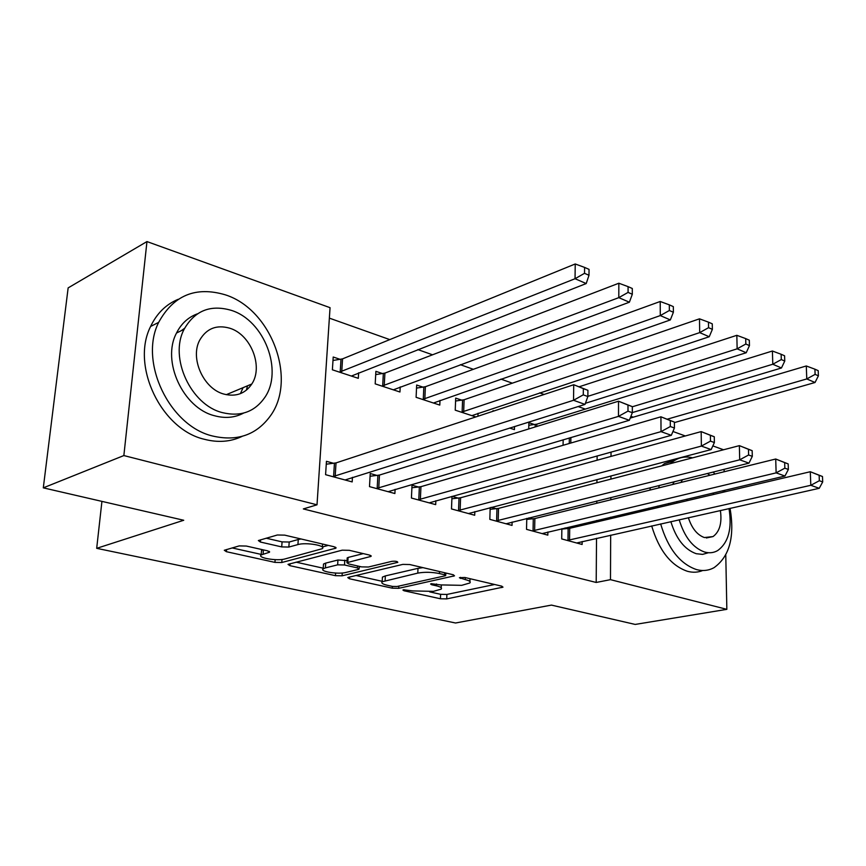 <?xml version="1.0" encoding="UTF-8"?>
<svg xmlns="http://www.w3.org/2000/svg" width="866" height="866" viewBox="0 0 866 866"><rect width="100%" height="100%" fill="white"/><g stroke="black" fill="none" stroke-linecap="round" stroke-linejoin="round"><path stroke-width="1.3" d="M403.578 589.768L402.917 590.027L403.989 590.753L440.426 598.763L446.715 598.904L502.994 587.137L501.641 586.141L464.869 577.492L459.413 577.709L465.28 579.592C469.415 580.631 470.952 581.757 469.87 582.97L461.708 585.34L440.718 584.907L431.29 583.706L430.586 583.987L431.636 584.734L436.453 585.827C440.653 586.845 442.223 587.949 441.162 589.129L433.433 591.359L412.876 590.926L403.578 589.768M247.503 385.803L246.431 390.133M246.301 546.045L239.189 545.905L224.294 550.267L226.394 551.696L274.944 562.38L281.786 562.51L335.965 548.146L334.124 546.76L284.708 535.134L277.347 534.993L258.349 540.546L260.406 542.04L281.71 546.911L288.843 547.052L297.926 544.573C306.001 542.084 326.774 545.656 322.217 548.708L284.946 558.949C277.25 561.265 256.845 557.845 261.196 554.922L269.51 552.216L267.518 550.819L246.301 546.045M317.01 504.813L123.86 455.559L146.96 241.571L330.054 307.679L317.01 504.813L303.327 508.927L596.198 582.461L610.476 579.657L610.671 535.134M725.773 554.933L726.845 609.339L635.189 624.429L551.404 605.096L455.548 623L96.689 548.33L183.733 520.26L43.3 487.85L123.86 455.559M726.845 609.339L610.476 579.657M348.63 577.265L347.775 577.611L349.463 578.759L392.276 588.176L398.728 588.317L454.52 575.825L453.037 574.71L409.726 564.535L402.82 564.394L348.63 577.265M335.434 575.673L289.883 565.66L288.01 564.372L342.178 550.181L349.301 550.321L369.371 555.041L371.092 556.351L346.93 562.683L348.684 563.939L361.566 566.884L368.396 567.013L391.789 561.363C395.383 561.027 397.386 561.341 397.819 562.326L342.081 575.814L335.434 575.673L335.597 573.065M101.928 501.382L96.689 548.33M377.121 475.456L370.226 473.529L369.501 486.627L394.885 493.533L395.102 489.312M382.61 373.592L375.887 371.341L375.195 383.865L399.951 392.006L400.211 386.918M458.276 498.123L451.976 496.359L451.5 508.937L474.698 515.248L474.817 511.633M461.849 400.179L455.689 398.122L455.235 410.17L475.813 416.936M477.956 416.232L478.054 413.255M526.777 518.398L526.528 529.353L547.821 535.145L547.875 532.005M532.579 518.875L528.953 517.857M534.538 424.567L528.877 422.673L528.736 428.941M596.198 582.461L596.522 538.316M596.642 521.971L596.652 520.488M596.782 503.243L596.793 500.981M596.934 482.752L596.955 479.569M597.096 460.225L597.129 455.927M585.308 409.109L578.12 406.555M544.129 394.474L539.637 392.872M512.326 383.162L500.905 379.102M473.345 369.306L460.355 364.694M432.535 354.8L417.834 349.583M389.776 339.602L329.361 318.136M563.073 445.297L563.16 439.776M561.861 528.704L561.709 538.923L582.125 544.476L582.158 541.542M567.425 528.606L565.065 527.946M493.977 410.96L493.057 410.657L493.035 411.274M509.609 428.042L514.436 429.633L514.512 426.505M490.178 507.595L489.831 519.362L512.033 525.413L512.12 522.046M496.229 508.721L491.228 507.324M423.106 387.178L416.665 385.024L416.102 397.31L439.787 405.093L439.982 400.395M418.614 487.049L412.021 485.209L411.426 498.037L435.685 504.629L435.847 500.732M340.251 359.379L333.215 357.019L332.382 369.804L358.308 378.323L358.632 372.791M333.681 463.321L326.45 461.307L325.584 474.676L352.181 481.918L352.451 477.328M181.308 330.671L184.62 328.279M43.3 487.85L68.143 287.902L146.96 241.571M724.095 469.329L724.138 471.754M630.903 416.319L633.284 417.174M672.958 431.495L685.309 435.966M712.837 445.903L723.554 449.768M610.747 518.647L610.747 517.154M610.822 499.769L610.833 497.495M610.92 479.115L610.931 475.899M611.017 456.393L611.028 452.063M429.709 591.889L440.599 594.314L446.888 594.444L494.638 584.496M445.795 573.26L446.347 573.14M356.045 575.5L382.198 581.313M392.45 586.412L396.985 586.509L444.972 575.847L445.709 575.554L444.659 574.775L439.43 573.552C431.766 572.036 424.546 571.896 417.791 573.108L382.177 581.757C381.029 583.024 382.729 584.193 387.264 585.264L392.45 586.412M422.976 567.641L417.997 568.345L417.791 573.108M382.339 578.564L382.415 577.113L385.348 575.912L417.997 568.345M323.245 568.204L296.064 562.153M363.265 553.612L348.089 557.444L347.19 558.353M360.635 566.667L359.195 567.013M325.389 567.901L323.202 568.821C319.305 571.549 338.216 574.548 345.87 572.458L358.188 569.482L359.076 569.114L357.366 567.901L344.495 564.978L337.653 564.838L325.389 567.901L325.703 563.106L323.505 564.037L323.419 565.401M325.703 563.106L337.946 560.01L347.05 560.67M262.203 549.618L261.456 551.512M301.032 538.977L298.272 539.507L297.926 544.573M266.143 538.197L282.078 541.878L289.212 542.019L298.272 539.507M322.325 546.976L328.301 545.385M232.099 547.929L261.24 554.413M674.398 422.597L815.025 382.501L806.776 378.94L806.289 365.972L630.199 418.094M815.112 374.383L818.402 375.822L818.197 370.648L814.906 369.187L815.112 374.383L806.776 378.94L667.34 419.166M818.402 375.822L815.025 382.501M806.289 365.972L814.906 369.187M567.273 540.438L810.814 485.296L819.225 488.305L576.669 542.993M561.85 529.104L569.698 528.303L810.295 471.732L822.483 476.517L819.128 475.282L819.344 480.717L822.7 481.94L822.483 476.517M819.344 480.717L810.814 485.296L810.295 471.732L819.128 475.282M819.225 488.305L822.7 481.94M632.332 412.573L781.446 367.985L772.797 364.24L772.396 351.011L536.779 424.167L528.823 425.271M781.305 359.563L784.758 361.079L784.585 355.785L781.132 354.27L781.305 359.563L772.797 364.24L632.332 406.771M784.758 361.079L781.446 367.985M772.396 351.011L781.132 354.27M585.405 403.285L746.221 352.743L737.139 348.825L736.836 335.315L579.224 386.756M745.832 344.019L749.458 345.61L749.317 340.208L745.702 338.606L745.832 344.019L737.139 348.825L587.852 396.336M749.458 345.61L746.221 352.743M736.836 335.315L745.702 338.606M532.33 530.923L776.131 472.868L784.953 476.029L542.127 533.597M526.745 519.416L534.863 518.55L775.709 459.012L788.179 463.916L784.661 462.617L784.845 468.17L788.363 469.459L788.179 463.916M784.845 468.17L776.131 472.868L775.709 459.012L784.661 462.617M784.953 476.029L788.363 469.459M495.872 521.007L739.694 459.814L748.982 463.137L506.101 523.789M490.124 509.316L498.524 508.385L739.369 445.644L752.164 450.677L748.462 449.313L748.603 454.996L752.305 456.339L752.164 450.677M748.603 454.996L739.694 459.814L739.369 445.644L748.462 449.313M748.982 463.137L752.305 456.339M692.616 457.822C685.612 456.09 679.182 457.237 673.337 461.275L670.533 463.581M659.243 485.458L658.755 487.926M657.781 506.058L657.879 507.563M660.65 523.908C668.054 548.643 679.994 563.863 696.459 569.568C702.802 571.257 708.669 570.618 714.049 567.652C729.54 556.578 734.877 536.801 730.06 508.331M676.519 459.37L664.514 463.581L661.7 465.886M650.366 487.666L649.868 490.124M648.851 508.158L648.948 509.663M651.687 525.922C659.058 550.516 670.977 565.65 687.442 571.3C692.854 572.74 697.953 572.48 702.737 570.499M708.453 552.725L702.575 554.381L696.242 553.71C684.66 549.607 676.194 538.912 670.847 521.624M668.476 505.073L668.487 503.525M672.665 484.484L674.235 481.723M682.484 479.677L680.914 482.449M676.768 501.576L676.768 503.124M679.171 519.752C684.541 537.126 693.017 547.886 704.599 552.032C709.319 553.342 713.671 552.865 717.654 550.581C728.436 542.711 732.225 528.704 729.01 508.559M688.362 517.695C691.858 528.336 697.206 534.95 704.372 537.548L713.032 536.574C719.678 531.692 722.125 522.999 720.382 510.496M713.952 494.378L712.956 493.025M687.139 499.119L686.868 500.754M723.489 492.137L722.764 490.708M710.033 475.25L707.316 473.496M724.961 491.791L724.344 490.34M714.84 474.059L713.205 472.035M225.322 294.83C195.727 286.083 173.514 295.263 158.673 322.358C138.625 361.858 169.617 426.169 212.69 436.031C237.1 441.628 256.239 435.035 270.127 416.254C297.395 379.763 271.643 309.433 225.322 294.83M178.179 299.3C165.991 304.377 156.8 313.427 150.608 326.46C130.571 365.744 161.379 429.547 204.322 439.268C218.016 442.84 230.627 441.866 242.144 436.367M243.584 413.093C234.816 417.748 225.117 418.624 214.508 415.734C183.137 408.167 161.336 361.165 176.523 333.02C181.275 323.592 188.225 317.205 197.383 313.838M231.276 310.342C210.46 304.323 194.731 310.634 184.112 329.296C168.924 357.582 190.834 404.931 222.291 412.595C240.423 416.968 254.55 411.978 264.671 397.635C283.583 370.94 264.411 320.496 231.276 310.342M223.915 394.084C235.898 397.072 245.186 393.716 251.79 384.017C263.556 366.632 250.88 334.449 229.707 328.192C216.608 324.512 206.66 328.42 199.851 339.905C189.632 357.95 203.445 388.866 223.915 394.084M240.412 393.651L243.097 387.643M471.851 415.637L709.232 336.744L699.696 332.62L699.49 318.829L464.111 399.746L455.581 401.023M708.561 327.684L712.372 329.351L712.274 323.841L708.475 322.152L708.561 327.684L699.696 332.62L461.405 412.205M712.372 329.351L709.232 336.744M699.49 318.829L708.475 322.152M433.455 403.015L670.338 319.933L660.293 315.581L660.206 301.487L425.379 386.723L416.524 388.098M669.364 310.504L673.38 312.258L673.326 306.618L669.321 304.854L669.364 310.504L660.293 315.581L422.554 399.432M673.38 312.258L670.338 319.933M660.206 301.487L669.321 304.854M457.811 510.659L701.384 446.087L711.148 449.584L468.495 513.56M451.879 498.784L460.582 497.766L701.168 431.604L714.277 436.756L710.38 435.327L710.477 441.13L714.385 442.548L714.277 436.756M710.477 441.13L701.384 446.087L701.168 431.604L710.38 435.327M711.148 449.584L714.385 442.548M418.04 499.834L661.029 431.636L671.312 435.317L429.2 502.865M411.902 487.764L420.941 486.67L660.931 416.806L674.387 422.099L670.284 420.584L670.327 426.527L674.441 428.02L674.387 422.099M670.327 426.527L661.029 431.636L660.931 416.806L670.284 420.584M671.312 435.317L674.441 428.02M393.337 389.83L629.387 302.212L618.8 297.644L618.844 283.225L384.905 373.105L375.703 374.599M628.077 292.405L632.31 294.256L632.299 288.497L628.077 286.635L628.077 292.405L618.8 297.644L381.938 386.084M632.31 294.256L629.387 302.212M618.844 283.225L628.077 286.635M376.418 488.511L618.476 416.384L629.333 420.281L388.109 491.693M370.074 476.257L379.46 475.066L618.519 401.207L632.332 406.641L627.991 405.039L627.991 411.123L632.332 412.703L632.332 406.641M627.991 411.123L618.476 416.384L618.519 401.207L627.991 405.039M629.333 420.281L632.332 412.703M351.38 376.05L586.206 283.55L575.046 278.722L575.23 263.968L342.546 358.87L332.988 360.483M584.528 273.32L588.988 275.28L589.053 269.38L584.593 267.41L584.528 273.32L575.046 278.722L339.45 372.12M588.988 275.28L586.206 283.55M575.23 263.968L584.593 267.41M332.836 476.646L573.53 400.287L585.005 404.4L345.079 479.981M326.265 464.208L336.019 462.909L573.725 384.731L587.917 390.317L583.338 388.628L583.273 394.864L587.852 396.531L587.917 390.317M583.273 394.864L573.53 400.287L573.725 384.731L583.338 388.628M585.005 404.4L587.852 396.531M404.032 589.692L403.989 590.753M460.474 577.341L460.431 578.466M431.679 583.641L431.636 584.734M436.529 583.955L436.453 585.827M465.345 577.611L465.28 579.592M501.869 586.195L501.836 587.592M446.888 594.444L446.715 598.904M440.599 594.314L440.426 598.763M453.503 574.84L453.448 576.258M398.836 586.098L398.728 588.317M392.363 586.39L392.276 588.176M349.561 577.037L349.463 578.759M444.745 572.762L444.659 574.775M439.517 571.538L439.43 573.552M385.348 575.912L385.11 580.577M290.023 563.723L289.883 565.66M370.247 555.301L370.161 556.741M348.089 557.444L347.807 562.315M397.18 561.601L397.126 562.619M342.243 573L342.081 575.814M357.474 565.953L357.366 567.901M344.787 560.15L344.495 564.978M337.946 560.01L337.653 564.838M268.871 551.231L268.774 552.54M263.437 549.899L263.112 554.088M289.212 542.019L288.843 547.052M282.078 541.878L281.71 546.911M260.579 539.789L260.406 542.04M335.185 547.074L335.099 548.524M282.002 559.468L281.786 562.51M275.15 559.642L274.944 562.38M226.578 549.509L226.394 551.696M570.867 437.503L570.802 443.046M569.341 437.958L569.265 443.489M567.988 540.373L568.139 528.541M569.547 540.146L569.698 528.303M536.779 424.167L536.725 426.473M535.242 424.481L535.188 426.949M533.055 530.858L533.294 518.799M534.614 530.62L534.863 518.55M496.608 520.942L496.954 508.645M498.177 520.683L498.524 508.385M464.111 399.746L463.678 411.772M462.574 400.092L462.13 412.108M425.379 386.723L424.838 398.977M423.831 387.08L423.279 399.334M458.558 510.583L459.012 498.047M460.127 510.312L460.582 497.766M418.787 499.758L419.361 486.963M420.367 499.465L420.941 486.67M384.905 373.105L384.233 385.608M383.346 373.484L382.675 385.987M377.175 488.424L377.879 475.369M378.756 488.132L379.46 475.066M342.546 358.87L341.756 371.622M340.998 359.271L340.197 372.012M333.594 476.56L334.438 463.234M335.185 476.246L336.019 462.909M441.324 585.037L441.216 587.776M470.022 578.705L469.924 581.541M445.806 573.011L445.719 575.219M382.415 577.113L382.177 581.757M371.124 555.777L371.092 556.351M347.223 557.823L346.93 562.683M323.505 564.037L323.202 568.821M359.228 566.342L359.098 568.605M269.553 551.642L269.51 552.216M261.575 550.007L261.196 554.922M322.52 544.032L322.314 547.096M335.997 547.55L335.965 548.146M673.337 461.275L664.514 463.581M706.364 537.97L713.032 536.574M158.673 322.358L150.608 326.46M176.523 333.02L184.112 329.296M226.275 394.68L251.79 384.017"/></g></svg>
